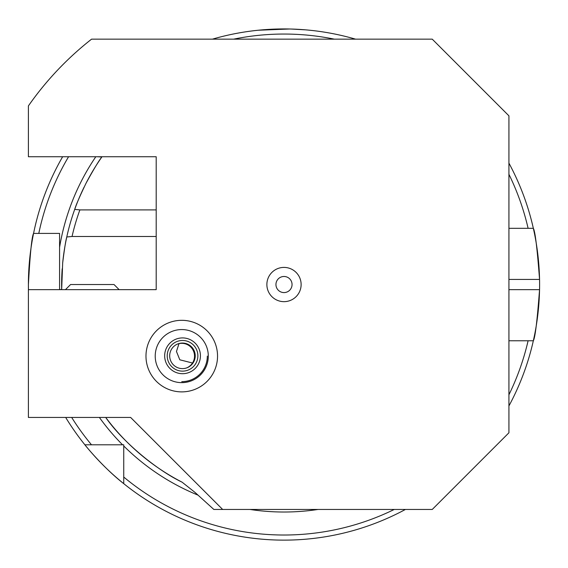 <?xml version="1.0" encoding="UTF-8"?>
<svg xmlns="http://www.w3.org/2000/svg" width="568" height="568" viewBox="0 0 568 568"><rect width="100%" height="100%" fill="white"/><g stroke="black" fill="none" stroke-linecap="round" stroke-linejoin="round"><path stroke-width="0.85" d="M178.984 343.626L176.463 351.471L179.808 359.8L192.502 363.016M217.544 356.101A35.784 35.784 0 0 0 181.76 320.316A35.784 35.784 0 0 0 145.976 356.101A35.784 35.784 0 0 0 181.76 391.885A35.784 35.784 0 0 0 217.544 356.101A35.784 35.784 0 0 1 181.76 391.885A35.784 35.784 0 0 1 145.976 356.101A35.784 35.784 0 0 1 181.76 320.316A35.784 35.784 0 0 1 217.544 356.101M156.2 209.897L79.889 209.897L74.706 209.4A222.372 222.372 0 0 1 84.028 187.27M86.002 183.315A222.372 222.372 0 0 1 101.814 157.024C98.789 160.808 93.514 169.576 86.002 183.315C79.683 196.514 75.92 205.204 74.706 209.4A222.372 222.372 0 0 0 66.775 236.977C65.725 240.584 64.362 249.274 62.665 263.062L61.678 289.353L59.853 289.644M301.125 284.532A17.125 17.125 0 0 0 284 267.407A17.125 17.125 0 0 0 266.875 284.532A17.125 17.125 0 0 0 284 301.658A17.125 17.125 0 0 0 301.125 284.532M292.051 284.532A8.051 8.051 0 0 0 284 276.481A8.051 8.051 0 0 0 275.949 284.532A8.051 8.051 0 0 0 284 292.584A8.051 8.051 0 0 0 292.051 284.532M289.701 28.996L258.44 30.218L279.917 28.968M291.285 29.039L305.414 29.834M508.928 289.644L539.55 289.644A255.6 255.6 0 0 1 533.338 340.764C535.141 337.768 537.214 320.728 539.55 289.644A255.6 255.6 0 0 0 539.55 279.421C537.221 248.394 535.148 231.353 533.338 228.3L508.928 228.3M123.739 483.652L123.739 477.042L123.739 483.652A255.6 255.6 0 0 0 405.403 509.46A255.6 255.6 0 0 1 65.675 417.445A255.6 255.6 0 0 0 84.88 444.794L123.739 444.794L123.739 483.652C103.319 467.776 84.817 444.936 84.88 444.794M28.4 284.532A255.6 255.6 0 0 1 33.562 233.412A255.6 255.6 0 0 0 28.4 284.532L28.45 289.644A255.6 255.6 0 0 1 28.4 284.532C30.104 253.484 31.829 236.444 33.562 233.412L59.583 233.412L59.583 289.644M61.628 284.532A222.372 222.372 0 0 0 61.685 289.644A222.372 222.372 0 0 1 62.189 268.785M62.665 263.062A222.372 222.372 0 0 1 66.775 236.977L72.051 236.48A217.331 217.331 0 0 1 79.889 209.897M105.719 417.445A222.372 222.372 0 0 0 182.087 482.175A222.372 222.372 0 0 1 105.719 417.445C122.844 442.152 157.002 470.226 182.087 482.175L195.108 492.491L213.859 509.46L432.248 509.46L508.928 432.78L508.928 115.837L432.248 39.156L91.569 39.156A311.832 311.832 0 0 0 28.4 105.904L28.4 156.732L156.2 156.732L156.2 289.644L28.4 289.644L28.4 417.445L130.64 417.445L222.656 509.46M97.412 156.732L101.814 157.024M508.928 340.764L533.338 340.764A255.6 255.6 0 0 1 508.928 405.935A255.6 255.6 0 0 0 533.338 340.764L528.098 340.764A250.488 250.488 0 0 1 508.928 394.767M533.338 228.3A255.6 255.6 0 0 1 539.55 279.421A255.6 255.6 0 0 0 508.928 163.13A255.6 255.6 0 0 1 533.338 228.3L528.098 228.3A250.488 250.488 0 0 0 508.928 174.298M33.562 233.412A255.6 255.6 0 0 1 62.643 156.732A255.6 255.6 0 0 0 33.562 233.412L38.787 233.412A250.488 250.488 0 0 1 68.565 156.732M212.432 39.156A255.6 255.6 0 0 1 355.568 39.156A255.6 255.6 0 0 0 212.432 39.156M123.32 444.794L123.739 444.794M156.2 236.48L72.051 236.48M119.138 289.644L114.026 284.532L70.574 284.532L65.462 289.644M207.32 356.101A25.56 25.56 0 0 1 181.76 381.66M181.76 329.561A26.54 26.54 0 0 1 208.3 356.101A26.54 26.54 0 0 1 181.76 382.64A26.54 26.54 0 0 1 155.22 356.101A26.54 26.54 0 0 1 181.76 329.561M177.628 344.009A12.78 12.773 -110.5 0 1 194.519 356.661A12.78 12.773 -110.5 0 1 186.581 367.936M169.697 355.284A12.78 12.773 -110.5 0 1 177.976 343.867A12.78 12.773 -110.5 0 1 195.214 356.399A12.78 12.773 -110.5 0 1 186.936 367.808A12.78 12.773 -110.5 0 1 169.697 355.284M167.233 355.135A15.336 15.322 -110.5 0 1 183.208 340.488A15.336 15.322 -110.5 0 1 197.856 356.477A15.336 15.322 -110.5 0 1 181.888 371.124A15.336 15.322 -110.5 0 1 167.233 355.135M181.774 373.68A17.892 17.878 -110.5 0 1 164.684 355.028A17.892 17.878 -110.5 0 1 183.315 337.932A17.892 17.878 -110.5 0 1 200.412 356.59A17.892 17.878 -110.5 0 1 181.774 373.68M59.583 247.3A227.484 227.484 0 0 1 95.807 156.732M394.235 509.46A250.488 250.488 0 0 1 123.739 477.042M318.002 509.46A227.484 227.484 0 0 1 249.998 509.46M198.069 495.161A227.484 227.484 0 0 1 123.739 445.979M91.491 444.794A250.488 250.488 0 0 1 71.682 417.445M233.654 39.156A250.488 250.488 0 0 1 334.346 39.156M122.553 444.794A227.484 227.484 0 0 1 99.386 417.445M539.55 279.421L508.928 279.421"/></g></svg>

